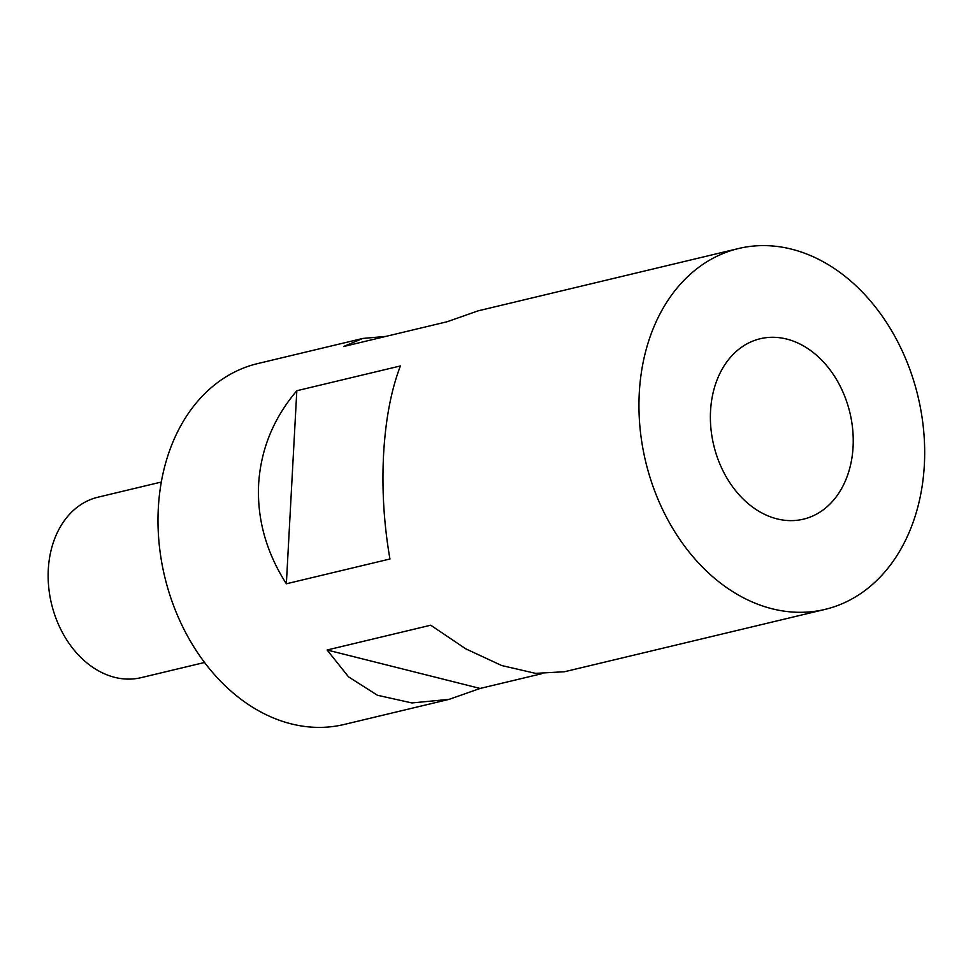 <?xml version="1.0" encoding="UTF-8"?>
<svg xmlns="http://www.w3.org/2000/svg" width="973" height="973" viewBox="0 0 973 973"><rect width="100%" height="100%" fill="white"/><g stroke="black" fill="none" stroke-linecap="round" stroke-linejoin="round"><path stroke-width="1.46" d="M853.078 446.862A92.776 70.02 -103.5 0 1 803.406 519.181A92.776 70.02 -103.5 0 1 710.545 411.056A92.776 70.02 -103.5 0 1 760.217 338.738A92.776 70.02 -103.5 0 1 853.078 446.862M738.629 248.504A185.551 140.039 76.5 0 0 639.273 393.141A185.551 140.039 76.5 0 0 824.995 609.414A185.551 140.039 76.5 0 0 924.35 464.778A185.551 140.039 76.5 0 0 738.629 248.504L478.181 310.825L447.154 321.735L343.566 346.522L362.747 338.446L385.831 336.403M362.747 338.446L257.675 363.586A185.551 140.039 76.5 0 0 158.319 508.222A185.551 140.039 76.5 0 0 344.041 724.496L449.1 699.356L411.932 702.944L377.427 695.257L348.529 676.855L327.123 650L430.711 625.213L465.726 648.809L501.679 665.532L535.564 673.365L564.535 671.735L824.995 609.414M258.623 484.226C260.776 449.404 273.498 418.244 296.814 390.732L400.402 365.945C391.158 390.088 385.551 419.545 383.581 454.33C381.781 489.224 383.897 524.119 389.942 559.001L286.354 583.788C266.237 552.275 256.994 519.083 258.623 484.226M204.5 662.491L141.17 677.646A92.776 70.02 -103.5 0 1 114.705 677.342A92.776 70.02 -103.5 0 1 48.65 586.597A92.776 70.02 -103.5 0 1 97.993 497.191L161.323 482.036M541.462 673.778L480.139 688.446L449.1 699.356M286.354 583.788L296.814 390.732M480.139 688.446L327.123 650"/></g></svg>
